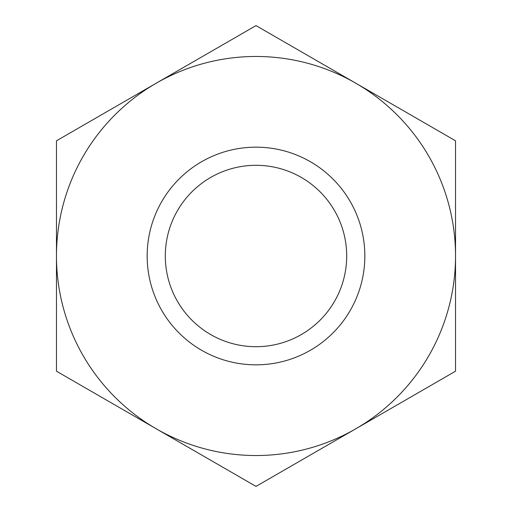 <?xml version="1.0" encoding="UTF-8"?>
<svg xmlns="http://www.w3.org/2000/svg" width="512" height="512" viewBox="0 0 512 512"><rect width="100%" height="100%" fill="white"/><g stroke="black" fill="none" stroke-linecap="round" stroke-linejoin="round"><path stroke-width="0.77" d="M256 165.306A90.694 90.694 0 0 1 346.694 256A90.694 90.694 0 0 1 256 346.694A90.694 90.694 0 0 1 165.306 256A90.694 90.694 0 0 1 256 165.306M256 147.162A108.838 108.838 0 0 1 364.838 256A108.838 108.838 0 0 1 256 364.838A108.838 108.838 0 0 1 147.162 256A108.838 108.838 0 0 1 256 147.162M256 455.533A199.533 199.533 0 0 1 156.237 428.8L256 486.4L455.533 371.2L455.533 140.8L256 25.6L156.237 83.2A199.533 199.533 0 0 1 455.533 256A199.533 199.533 0 0 1 256 455.533M56.467 371.2L156.237 428.8A199.533 199.533 0 0 1 56.467 256L56.467 371.2M56.467 140.8L56.467 256A199.533 199.533 0 0 1 156.237 83.2L56.467 140.8"/></g></svg>

